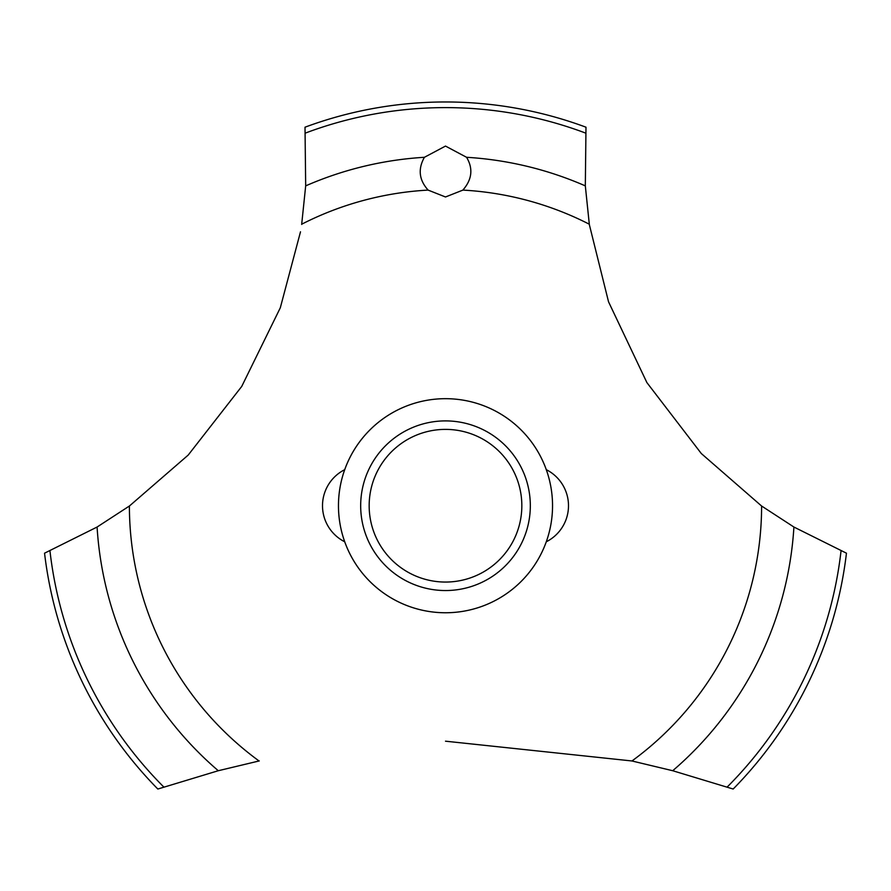<?xml version="1.0" encoding="UTF-8"?>
<svg xmlns="http://www.w3.org/2000/svg" width="891" height="891" viewBox="0 0 891 891"><rect width="100%" height="100%" fill="white"/><g stroke="black" fill="none" stroke-linecap="round" stroke-linejoin="round"><path stroke-width="1.34" d="M129.574 505.899L97.086 527.038L44.55 553.188A403.746 403.746 0 0 0 157.83 789.025L218.284 770.726L259.259 760.925M552.543 505.72A107.043 107.043 0 0 1 445.5 612.763A107.043 107.043 0 0 1 338.457 505.72A107.043 107.043 0 0 1 445.5 398.678A107.043 107.043 0 0 1 552.543 505.72A107.043 107.043 0 0 0 391.984 413.023A107.043 107.043 0 0 0 391.984 598.418A107.043 107.043 0 0 0 552.543 505.72M300.501 231.805L280.309 307.785L241.739 386.416L188.201 455.078L129.395 506.032A316.105 316.105 0 0 0 259.025 760.97M445.5 741.189L631.975 760.97A316.105 316.105 0 0 0 761.605 506.032L701.295 453.519L646.888 382.584L608.542 301.815L589.385 224.799M589.296 224.209A316.105 316.105 0 0 0 462.897 190.095L445.5 196.978L428.103 190.095A316.105 316.105 0 0 0 301.704 224.209M428.281 190.262C419.048 180.127 417.756 169.134 424.406 157.295L445.5 146.079L466.583 157.295C473.344 168.7 472.052 179.692 462.719 190.262M589.33 224.432L585.32 185.874L585.988 127.201A403.746 403.746 0 0 0 305.012 127.201L305.68 185.874L301.67 224.432M631.741 760.925L672.716 770.726L733.17 789.025A403.746 403.746 0 0 0 846.45 553.188L793.914 527.038L761.426 505.899M360.677 505.72A84.823 84.823 0 0 1 445.5 420.897A84.823 84.823 0 0 1 530.323 505.72A84.823 84.823 0 0 1 445.5 590.544A84.823 84.823 0 0 1 360.677 505.72M369.164 505.72A76.336 76.336 0 0 0 445.5 582.057A76.336 76.336 0 0 0 521.836 505.72A76.336 76.336 0 0 0 445.5 429.384A76.336 76.336 0 0 0 369.164 505.72M466.594 157.295A349.072 349.072 0 0 1 585.32 185.874M305.446 133.06A398.11 398.11 0 0 1 585.554 133.06M305.68 185.874A349.072 349.072 0 0 1 424.406 157.295M841.037 550.905A398.11 398.11 0 0 1 727.212 787.009M793.914 527.038A349.072 349.072 0 0 1 672.716 770.726M218.284 770.726A349.072 349.072 0 0 1 97.086 527.038M163.788 787.009A398.11 398.11 0 0 1 49.963 550.905M344.717 469.668A40.373 40.373 0 0 0 344.717 541.784M546.283 541.784A40.373 40.373 0 0 0 546.283 469.668"/></g></svg>
